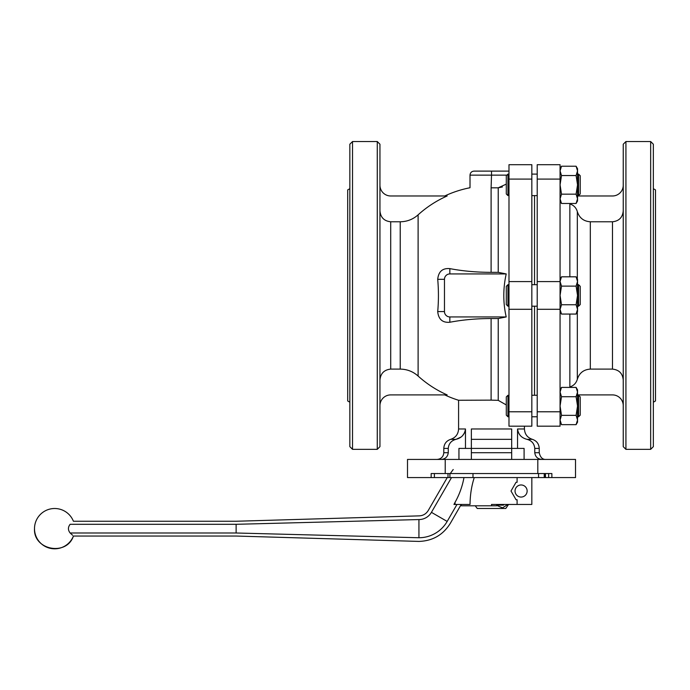 <?xml version="1.0" encoding="UTF-8"?>
<svg xmlns="http://www.w3.org/2000/svg" width="690" height="690" viewBox="0 0 690 690"><rect width="100%" height="100%" fill="white"/><g stroke="black" fill="none" stroke-linecap="round" stroke-linejoin="round"><path stroke-width="1.03" d="M506.296 404.944L498.232 400.347L491.108 400.131L498.232 400.347L498.232 318.538L506.21 316.943C503.001 302.824 503.001 288.48 506.21 273.93L498.232 272.343L491.108 272.343A90.83 34.026 180 0 1 449.845 268.626L449.845 273.93L506.21 273.93M506.296 184.109L498.232 187.818L502.38 186.973M507.952 195.606L506.296 193.959L506.296 175.752L507.952 174.104L507.952 195.606L508.987 195.184M508.987 395.698L507.952 395.275L507.952 416.777L508.987 416.777M560.064 411.783L560.064 164.694L537.217 164.694L537.217 426.187L560.064 426.187L560.064 411.783L537.217 411.783M508.987 411.783L508.987 164.694L531.835 164.694L531.835 426.187L508.987 426.187L508.987 411.783L531.835 411.783M534.526 195.606L534.526 284.685M534.526 306.196L534.526 395.275M349.839 188.68L347.691 189.923L347.691 400.959L349.839 402.201M349.839 191.268L349.839 446.654L352.53 449.345L377.266 449.345L379.949 446.654L379.949 144.227L377.266 141.536L377.266 449.345M352.53 449.345L352.53 141.536L349.839 144.227L349.839 295.441M544.229 477.575L544.229 473.538L548.645 473.538L548.645 477.575L407.505 477.575L407.505 459.428L537.803 459.428L537.803 473.538L551.871 473.538L551.871 477.575L548.645 477.575M438.805 473.538L434.389 473.538L434.389 477.575M551.871 477.575L575.52 477.575L575.52 459.428L537.803 459.428M445.223 459.428L445.223 473.538L537.803 473.538M445.223 473.538L431.164 473.538L431.164 477.575M379.949 210.829C380.552 217.428 384.14 221.076 390.704 221.775L400.226 221.775C407.065 221.671 413.025 219.36 418.106 214.84A108.753 108.753 0 0 1 447.146 195.977L390.704 195.977A10.755 10.755 0 0 1 379.949 185.222M390.704 221.775L390.704 369.107L400.226 369.107C407.04 369.202 413 371.513 418.106 376.041A108.753 108.753 0 0 0 447.146 394.904L390.704 394.904A10.755 10.755 0 0 0 379.949 405.66M390.704 369.107C384.14 369.805 380.552 373.454 379.949 380.052M527.005 439.332C531.714 440.591 534.293 443.61 534.759 448.405L539.235 448.405C538.959 443.834 536.656 440.815 532.335 439.332L527.005 439.332C521.476 437.943 518.328 434.493 517.552 428.973L517.552 448.405L524.09 448.405L524.09 459.428M542.081 459.428C537.777 459.143 535.345 456.901 534.759 452.709L534.759 448.405M471.356 459.428L471.356 452.709L511.678 452.709L511.678 428.973L471.356 428.973L471.356 448.405L458.945 448.405L458.945 459.428M471.356 452.709L471.356 448.405L517.552 448.405M511.678 452.709L511.678 459.428M465.474 428.973L458.583 428.973C458.272 434.191 455.642 437.641 450.699 439.332C446.37 440.815 444.067 443.834 443.799 448.405L443.799 452.709L448.267 452.709L448.267 448.405C448.724 443.618 451.312 440.599 456.021 439.332C461.558 437.952 464.706 434.493 465.474 428.973L465.474 448.405M448.267 452.709C447.681 456.901 445.24 459.143 440.945 459.428M498.232 318.538L491.108 318.538A90.83 34.026 0 0 0 449.845 322.247C442.532 322.894 438.486 319.332 437.719 311.57A69.535 26.047 90 0 0 437.719 279.312C438.478 271.567 442.514 268.005 449.845 268.626M506.21 316.943L449.845 316.943A5.373 5.373 0 0 1 444.472 311.57L444.472 279.312A5.373 5.373 0 0 1 449.845 273.93M506.909 175.139L491.513 175.139L491.108 187.818L498.232 187.818L498.232 272.343M491.108 187.818C463.861 187.714 463.861 187.714 491.108 187.818L491.108 272.343M456.185 439.297L460.877 437.124M462.524 435.726L464.663 432.647M491.108 318.538L491.108 400.131L458.583 400.26A109.753 109.753 0 0 1 444.731 394.904M444.731 195.977A109.753 109.753 0 0 1 470.011 187.74L470.011 175.139L491.513 175.139L491.513 171.111L474.039 171.111L508.987 171.111M653.352 188.68L655.5 189.923L655.5 400.959L653.352 402.201M653.352 295.441L653.352 446.654L650.661 449.345L650.661 141.536L653.352 144.227L653.352 295.441M653.352 163.047L653.352 177.158M625.925 449.345L625.925 141.536L623.243 144.227L623.243 446.654L625.925 449.345L650.661 449.345M623.243 233.677L623.243 246.442M623.243 164.384L623.243 210.829C622.639 217.436 619.051 221.085 612.487 221.775L612.487 369.107L590.312 369.107C583.68 369.555 579.35 372.945 577.323 379.267C576.176 383.148 573.692 385.71 569.854 386.952L569.854 314.062M569.854 276.819L569.854 203.93C573.692 205.18 576.184 207.742 577.323 211.614C579.367 217.945 583.697 221.326 590.312 221.775L612.487 221.775M623.243 380.052C622.647 373.454 619.059 369.805 612.487 369.107M577.539 394.904L612.487 394.904A10.755 10.755 0 0 1 623.243 405.66M623.243 185.222A10.755 10.755 0 0 1 612.487 195.977L577.539 195.977M507.952 306.196L507.952 284.685L506.296 286.333L506.296 304.54L507.952 306.196L508.987 306.196M507.952 395.275L506.296 396.923L506.296 415.13L507.952 416.777M576.969 394.904L576.098 396.716L577.539 406.022L576.098 415.337L577.539 419.994L577.539 422.159L576.098 424.652L577.539 419.994L576.098 424.652L561.505 424.652L560.064 419.994L561.505 415.337L560.064 406.022L561.505 396.716L560.064 392.058L561.505 387.401L560.064 392.058M560.064 406.022L561.505 396.716L576.098 396.716L577.539 392.058L577.539 389.893L576.098 387.401L561.505 387.401L560.064 389.893M577.539 309.405L577.539 311.57L576.098 314.062L577.539 309.405L577.539 279.312L576.098 276.819L577.539 281.468L576.098 286.126L577.539 295.441L576.098 304.756L577.539 309.405L576.098 314.062L561.505 314.062L560.064 309.405L561.505 304.756L560.064 295.441L561.505 286.126L560.064 281.468L561.505 276.819L560.064 281.468M561.505 175.545L560.064 170.887L561.505 166.23L560.064 170.887L561.505 166.23L576.098 166.23L577.539 170.887L576.098 175.545L577.539 184.851L576.098 194.166L561.505 194.166L560.064 184.851L561.505 175.545L576.098 175.545M576.098 194.166L577.539 198.824L576.098 203.481L561.505 203.481L560.064 198.824L561.505 194.166M576.098 424.652L577.539 419.994L576.098 415.337L561.505 415.337M576.098 387.401L577.539 392.058L577.539 419.994M576.098 304.756L561.505 304.756M576.098 276.819L561.505 276.819L560.064 279.312M576.098 286.126L561.505 286.126M577.539 198.824L577.539 200.988L576.098 203.481L577.539 198.824L577.539 168.722L576.098 166.23L577.539 170.887M580.23 406.022L580.23 415.13L578.582 416.777L578.582 395.275L580.23 396.923L580.23 406.022M580.23 295.441L580.23 304.54L578.582 306.196L578.582 284.685L580.23 286.333L580.23 295.441M580.23 184.851L580.23 193.959L578.582 195.606L578.582 174.104L580.23 175.752L580.23 184.851M496.757 505.391L502.475 507.849L507.952 504.45M476.238 505.796L485.881 505.796M505.761 508.487L477.264 508.487L505.761 508.487L508.547 504.45M531.835 477.575L531.835 504.45L491.513 504.45L491.513 505.796L461.274 505.796L461.274 504.45M517.095 504.45L517.095 499.75L516.051 499.75L511.005 491.013L516.051 482.276L517.095 482.276L517.095 477.575M474.254 477.575C471.537 485.95 470.132 494.911 470.037 504.45L455.064 504.45L455.064 502.329C459.411 494.558 462.378 486.303 463.973 477.575M491.513 505.796L496.757 505.796L496.757 504.45M527.134 491.013A6.046 6.046 0 0 1 518.061 496.248A6.046 6.046 0 0 1 518.061 485.777A6.046 6.046 0 0 1 527.134 491.013M455.064 504.45L453.951 504.45L455.064 502.329M70.138 532.999L236.127 532.999C236.127 537.044 236.127 537.044 236.127 532.999L236.127 524.297C236.127 520.26 236.127 520.26 236.127 524.297L70.13 524.297C74.503 520.303 74.503 520.303 70.13 524.297C67.879 527.203 67.879 530.101 70.138 532.999C74.511 536.993 74.511 536.993 70.138 532.999L72.579 535.207M236.127 524.305L418.934 519.561C418.934 514.671 418.934 514.671 418.934 519.561L418.934 537.743C418.934 542.625 418.934 542.625 418.934 537.743L236.127 532.999M73.425 536.044C66.706 556.485 33.258 550.137 34.5 528.652A20.165 20.165 0 0 0 73.425 536.044L236.127 536.044L418.934 541.417C432.639 540.969 443.118 534.914 450.363 523.27L461.222 504.45M503.614 504.45L503.614 505.123L499.241 505.123L499.241 504.45M498.706 504.45L499.241 505.123M498.706 505.123L496.895 505.123L496.895 504.45M472.986 473.538L472.986 477.575M545.445 473.538L545.445 477.575M400.226 221.775L400.226 369.107M534.759 452.709L539.235 452.709L539.235 448.405M471.356 439.332L511.678 439.332M450.699 439.332L456.021 439.332M443.799 448.405L448.267 448.405M437.719 279.312L444.472 279.312M437.719 311.57L444.472 311.57M449.845 322.247L449.845 316.943M418.106 214.84L418.106 376.041M517.552 428.973L524.443 428.973C524.754 434.191 527.384 437.641 532.335 439.332M590.312 221.775L590.312 369.107M577.323 211.614L577.323 278.933M577.323 311.949L577.323 379.267M508.987 281.589L531.835 281.589M508.987 179.089L531.835 179.089M508.987 309.293L531.835 309.293M560.064 179.089L537.217 179.089M560.064 281.589L537.217 281.589M560.064 309.293L537.217 309.293M451.51 477.575L431.431 512.342L447.172 521.433C451.407 523.874 451.407 523.874 447.172 521.433L456.978 504.45M431.431 512.342C427.196 509.901 427.196 509.901 431.431 512.342A14.43 14.43 0 0 1 418.934 519.561M418.934 537.743A32.611 32.611 0 0 0 447.172 521.433M502.441 505.123L502.441 504.45M500.103 505.123L500.103 504.45M498.577 505.123L498.577 504.45M497.93 505.123L497.93 504.45M449.915 473.538L449.915 477.575M448.008 473.538L448.008 477.575M531.835 195.606L537.217 195.606M531.835 174.104L537.217 174.104M531.835 306.196L537.217 306.196M531.835 284.685L537.217 284.685M531.835 416.777L537.217 416.777M531.835 395.275L537.217 395.275M352.53 141.536L377.266 141.536M544.919 473.538L544.919 477.575M453.209 469.511L450.432 473.34M539.235 452.709C540.296 457.392 542.538 459.635 545.954 459.428M443.799 452.709C443.403 456.789 441.16 459.031 437.081 459.428M470.011 175.139C470.244 172.69 471.589 171.344 474.039 171.111M524.443 428.973L524.443 426.187M458.583 428.973L458.583 400.26M625.925 141.536L650.661 141.536M507.952 174.104L508.987 174.104M507.952 284.685L508.987 284.685M560.064 422.159L561.505 424.652M560.064 311.57L561.505 314.062M560.064 200.988L561.505 203.481M560.064 168.722L561.505 166.23M577.539 416.777L578.582 416.777M577.539 395.275L578.582 395.275M577.539 306.196L578.582 306.196M577.539 284.685L578.582 284.685M577.539 195.606L578.582 195.606M577.539 174.104L578.582 174.104M477.264 508.487L475.238 505.796M447.258 477.575L428.24 510.505C426.101 513.955 422.996 515.749 418.934 515.879L236.127 521.252L73.416 521.252A20.165 20.165 0 0 0 34.5 528.652M538.562 473.538L538.562 477.575"/></g></svg>
